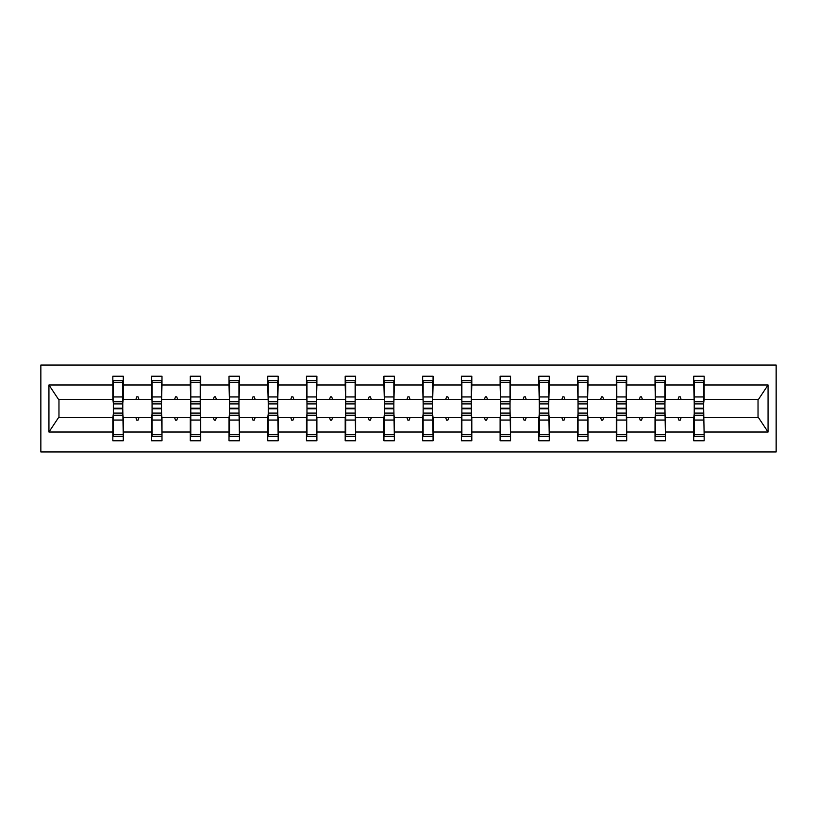 <?xml version="1.0" encoding="UTF-8"?>
<svg xmlns="http://www.w3.org/2000/svg" width="817" height="817" viewBox="0 0 817 817"><rect width="100%" height="100%" fill="white"/><g stroke="black" fill="none" stroke-linecap="round" stroke-linejoin="round"><path stroke-width="1.23" d="M40.85 451.944L776.15 451.944L776.15 365.056L40.85 365.056L40.85 451.944M694.225 413.964L693.735 417.681L665.436 417.681L664.936 413.964M703.662 403.036L704.162 399.319L758.533 399.319L768.062 384.981L768.062 432.019L704.162 432.019L704.162 440.772L693.735 440.772L693.735 417.681M704.162 399.319L704.162 376.228L693.735 376.228L693.735 384.981L665.436 384.981L664.936 403.036M694.225 403.036L693.735 384.981M655.5 413.964L655.009 417.681L626.71 417.681L626.21 413.964M693.735 432.019L665.436 432.019L665.436 440.772L655.009 440.772L655.009 417.681M665.436 384.981L665.436 376.228L655.009 376.228L655.009 384.981L626.71 384.981L626.21 403.036M655.5 403.036L655.009 384.981M616.774 413.964L616.284 417.681L587.985 417.681L587.484 413.964M655.009 432.019L626.71 432.019L626.71 440.772L616.284 440.772L616.284 417.681M626.71 384.981L626.71 376.228L616.284 376.228L616.284 384.981L587.985 384.981L587.484 403.036M616.774 403.036L616.284 384.981M578.048 413.964L577.558 417.681L549.259 417.681L548.758 413.964M616.284 432.019L587.985 432.019L587.985 440.772L577.558 440.772L577.558 417.681M587.985 384.981L587.985 376.228L577.558 376.228L577.558 384.981L549.259 384.981L548.758 403.036M578.048 403.036L577.558 384.981M539.322 413.964L538.832 417.681L510.533 417.681L510.033 413.964M577.558 432.019L549.259 432.019L549.259 440.772L538.832 440.772L538.832 417.681M549.259 384.981L549.259 376.228L538.832 376.228L538.832 384.981L510.533 384.981L510.033 403.036M539.322 403.036L538.832 384.981M500.596 413.964L500.106 417.681L471.807 417.681L471.307 413.964M538.832 432.019L510.533 432.019L510.533 440.772L500.106 440.772L500.106 417.681M510.533 384.981L510.533 376.228L500.106 376.228L500.106 384.981L471.807 384.981L471.307 403.036M500.596 403.036L500.106 384.981M461.871 413.964L461.38 417.681L433.071 417.681L432.581 413.964M500.106 432.019L471.807 432.019L471.807 440.772L461.38 440.772L461.38 417.681M471.807 384.981L471.807 376.228L461.38 376.228L461.38 384.981L433.071 384.981L432.581 403.036M461.871 403.036L461.38 384.981M423.145 413.964L422.655 417.681L394.345 417.681L393.855 413.964M461.38 432.019L433.071 432.019L433.071 440.772L422.655 440.772L422.655 417.681M433.071 384.981L433.071 376.228L422.655 376.228L422.655 384.981L394.345 384.981L393.855 403.036M423.145 403.036L422.655 384.981M384.419 413.964L383.929 417.681L355.62 417.681L355.129 413.964M422.655 432.019L394.345 432.019L394.345 440.772L383.929 440.772L383.929 417.681M394.345 384.981L394.345 376.228L383.929 376.228L383.929 384.981L355.62 384.981L355.129 403.036M384.419 403.036L383.929 384.981M345.693 413.964L345.193 417.681L316.894 417.681L316.404 413.964M383.929 432.019L355.62 432.019L355.62 440.772L345.193 440.772L345.193 417.681M355.62 384.981L355.62 376.228L345.193 376.228L345.193 384.981L316.894 384.981L316.404 403.036M345.693 403.036L345.193 384.981M306.967 413.964L306.467 417.681L278.168 417.681L277.678 413.964M345.193 432.019L316.894 432.019L316.894 440.772L306.467 440.772L306.467 417.681M316.894 384.981L316.894 376.228L306.467 376.228L306.467 384.981L278.168 384.981L277.678 403.036M306.967 403.036L306.467 384.981M268.242 413.964L267.741 417.681L239.442 417.681L238.952 413.964M306.467 432.019L278.168 432.019L278.168 440.772L267.741 440.772L267.741 417.681M278.168 384.981L278.168 376.228L267.741 376.228L267.741 384.981L239.442 384.981L238.952 403.036M268.242 403.036L267.741 384.981M229.516 413.964L229.015 417.681L200.716 417.681L200.226 413.964M267.741 432.019L239.442 432.019L239.442 440.772L229.015 440.772L229.015 417.681M239.442 384.981L239.442 376.228L229.015 376.228L229.015 384.981L200.716 384.981L200.226 403.036M229.516 403.036L229.015 384.981M190.79 413.964L190.29 417.681L161.991 417.681L161.5 413.964M229.015 432.019L200.716 432.019L200.716 440.772L190.29 440.772L190.29 417.681M200.716 384.981L200.716 376.228L190.29 376.228L190.29 384.981L161.991 384.981L161.5 403.036M190.79 403.036L190.29 384.981M152.064 413.964L151.564 417.681L123.265 417.681L123.265 440.772L112.838 440.772L112.838 417.681L58.467 417.681L48.938 432.019L48.938 384.981L58.467 399.319L112.838 399.319L112.838 384.981L48.938 384.981M190.29 432.019L161.991 432.019L161.991 440.772L151.564 440.772L151.564 417.681M161.991 384.981L161.991 376.228L151.564 376.228L151.564 384.981L123.265 384.981L123.265 376.228L112.838 376.228L112.838 384.981M152.064 403.036L151.564 384.981M113.338 413.964L112.838 417.681M112.838 399.319L113.338 403.036M703.662 413.964L704.162 432.019M665.436 432.019L665.436 417.681M626.71 432.019L626.71 417.681M587.985 432.019L587.985 417.681M549.259 432.019L549.259 417.681M510.533 432.019L510.533 417.681M471.807 432.019L471.807 417.681M433.071 432.019L433.071 417.681M394.345 432.019L394.345 417.681M355.62 432.019L355.62 417.681M316.894 432.019L316.894 417.681M278.168 432.019L278.168 417.681M239.442 432.019L239.442 417.681M200.716 432.019L200.716 417.681M161.991 432.019L161.991 417.681M768.062 384.981L704.162 384.981M151.564 432.019L123.265 432.019M112.838 432.019L48.938 432.019M678.059 399.319L681.102 399.319L680.204 396.837L678.958 396.837L678.059 399.319L665.436 399.319M693.735 399.319L681.102 399.319M678.059 417.681L678.958 420.163L680.204 420.163L681.102 417.681M639.333 399.319L642.376 399.319L641.478 396.837L640.232 396.837L639.333 399.319L626.71 399.319M655.009 399.319L642.376 399.319M639.333 417.681L640.232 420.163L641.478 420.163L642.376 417.681M600.607 399.319L603.651 399.319L602.752 396.837L601.506 396.837L600.607 399.319L587.985 399.319M616.284 399.319L603.651 399.319M600.607 417.681L601.506 420.163L602.752 420.163L603.651 417.681M561.882 399.319L564.925 399.319L564.026 396.837L562.78 396.837L561.882 399.319L549.259 399.319M577.558 399.319L564.925 399.319M561.882 417.681L562.78 420.163L564.026 420.163L564.925 417.681M523.156 399.319L526.199 399.319L525.3 396.837L524.054 396.837L523.156 399.319L510.533 399.319M538.832 399.319L526.199 399.319M523.156 417.681L524.054 420.163L525.3 420.163L526.199 417.681M484.43 399.319L487.473 399.319L486.575 396.837L485.329 396.837L484.43 399.319L471.807 399.319M500.106 399.319L487.473 399.319M484.43 417.681L485.329 420.163L486.575 420.163L487.473 417.681M445.704 399.319L448.747 399.319L447.849 396.837L446.603 396.837L445.704 399.319L433.071 399.319M461.38 399.319L448.747 399.319M445.704 417.681L446.603 420.163L447.849 420.163L448.747 417.681M406.978 399.319L410.022 399.319L409.123 396.837L407.877 396.837L406.978 399.319L394.345 399.319M422.655 399.319L410.022 399.319M406.978 417.681L407.877 420.163L409.123 420.163L410.022 417.681M368.253 399.319L371.296 399.319L370.397 396.837L369.151 396.837L368.253 399.319L355.62 399.319M383.929 399.319L371.296 399.319M368.253 417.681L369.151 420.163L370.397 420.163L371.296 417.681M329.527 399.319L332.57 399.319L331.671 396.837L330.425 396.837L329.527 399.319L316.894 399.319M345.193 399.319L332.57 399.319M329.527 417.681L330.425 420.163L331.671 420.163L332.57 417.681M290.801 399.319L293.844 399.319L292.946 396.837L291.7 396.837L290.801 399.319L278.168 399.319M306.467 399.319L293.844 399.319M290.801 417.681L291.7 420.163L292.946 420.163L293.844 417.681M252.075 399.319L255.118 399.319L254.22 396.837L252.974 396.837L252.075 399.319L239.442 399.319M267.741 399.319L255.118 399.319M252.075 417.681L252.974 420.163L254.22 420.163L255.118 417.681M213.349 399.319L216.393 399.319L215.494 396.837L214.248 396.837L213.349 399.319L200.716 399.319M229.015 399.319L216.393 399.319M213.349 417.681L214.248 420.163L215.494 420.163L216.393 417.681M174.624 399.319L177.667 399.319L176.768 396.837L175.522 396.837L174.624 399.319L161.991 399.319M190.29 399.319L177.667 399.319M174.624 417.681L175.522 420.163L176.768 420.163L177.667 417.681M135.898 399.319L138.941 399.319L138.042 396.837L136.796 396.837L135.898 399.319L123.265 399.319L123.265 384.981M151.564 399.319L138.941 399.319M135.898 417.681L136.796 420.163L138.042 420.163L138.941 417.681M122.775 413.964L123.265 417.681M123.265 399.319L122.775 403.036M768.062 432.019L758.533 417.681L704.162 417.681M58.967 399.319L58.967 417.681M758.033 417.681L758.033 399.319M122.775 403.904L122.775 380.569L113.338 380.569L113.338 408.224L122.775 408.224L122.775 403.904L113.338 403.904M113.338 413.096L113.338 436.431L123.265 436.431L122.775 408.776L113.338 408.776L113.338 413.096L122.775 413.096M161.5 403.904L161.5 380.569L152.064 380.569L152.064 408.224L161.5 408.224L161.5 403.904L152.064 403.904M152.064 413.096L152.064 436.431L161.991 436.431L161.5 408.776L152.064 408.776L152.064 413.096L161.5 413.096M200.226 403.904L200.226 380.569L190.79 380.569L190.79 408.224L200.226 408.224L200.226 403.904L190.79 403.904M190.79 413.096L190.79 436.431L200.716 436.431L200.226 408.776L190.79 408.776L190.79 413.096L200.226 413.096M238.952 403.904L238.952 380.569L229.516 380.569L229.516 408.224L238.952 408.224L238.952 403.904L229.516 403.904M229.516 413.096L229.516 436.431L239.442 436.431L238.952 408.776L229.516 408.776L229.516 413.096L238.952 413.096M277.678 403.904L277.678 380.569L268.242 380.569L268.242 408.224L277.678 408.224L277.678 403.904L268.242 403.904M268.242 413.096L268.242 436.431L278.168 436.431L277.678 408.776L268.242 408.776L268.242 413.096L277.678 413.096M316.404 403.904L316.404 380.569L306.967 380.569L306.967 408.224L316.404 408.224L316.404 403.904L306.967 403.904M306.967 413.096L306.967 436.431L316.894 436.431L316.404 408.776L306.967 408.776L306.967 413.096L316.404 413.096M355.129 403.904L355.129 380.569L345.693 380.569L345.693 408.224L355.129 408.224L355.129 403.904L345.693 403.904M345.693 413.096L345.693 436.431L355.62 436.431L355.129 408.776L345.693 408.776L345.693 413.096L355.129 413.096M393.855 403.904L393.855 380.569L384.419 380.569L384.419 408.224L393.855 408.224L393.855 403.904L384.419 403.904M384.419 413.096L384.419 436.431L394.345 436.431L393.855 408.776L384.419 408.776L384.419 413.096L393.855 413.096M432.581 403.904L432.581 380.569L423.145 380.569L423.145 408.224L432.581 408.224L432.581 403.904L423.145 403.904M423.145 413.096L423.145 436.431L433.071 436.431L432.581 408.776L423.145 408.776L423.145 413.096L432.581 413.096M471.307 403.904L471.307 380.569L461.871 380.569L461.871 408.224L471.307 408.224L471.307 403.904L461.871 403.904M461.871 413.096L461.871 436.431L471.807 436.431L471.307 408.776L461.871 408.776L461.871 413.096L471.307 413.096M510.033 403.904L510.033 380.569L500.596 380.569L500.596 408.224L510.033 408.224L510.033 403.904L500.596 403.904M500.596 413.096L500.596 436.431L510.533 436.431L510.033 408.776L500.596 408.776L500.596 413.096L510.033 413.096M548.758 403.904L548.758 380.569L539.322 380.569L539.322 408.224L548.758 408.224L548.758 403.904L539.322 403.904M539.322 413.096L539.322 436.431L549.259 436.431L548.758 408.776L539.322 408.776L539.322 413.096L548.758 413.096M587.484 403.904L587.484 380.569L578.048 380.569L578.048 408.224L587.484 408.224L587.484 403.904L578.048 403.904M578.048 413.096L578.048 436.431L587.985 436.431L587.484 408.776L578.048 408.776L578.048 413.096L587.484 413.096M626.21 403.904L626.21 380.569L616.774 380.569L616.774 408.224L626.21 408.224L626.21 403.904L616.774 403.904M616.774 413.096L616.774 436.431L626.71 436.431L626.21 408.776L616.774 408.776L616.774 413.096L626.21 413.096M664.936 403.904L664.936 380.569L655.5 380.569L655.5 408.224L664.936 408.224L664.936 403.904L655.5 403.904M655.5 413.096L655.5 436.431L665.436 436.431L664.936 408.776L655.5 408.776L655.5 413.096L664.936 413.096M703.662 403.904L703.662 380.569L694.225 380.569L694.225 408.224L703.662 408.224L703.662 403.904L694.225 403.904M694.225 413.096L694.225 436.431L704.162 436.431L703.662 408.776L694.225 408.776L694.225 413.096L703.662 413.096M113.338 434.726L122.775 434.726M113.338 420.05L122.775 420.05M113.338 415.23L122.775 415.23M122.775 382.274L113.338 382.274M122.775 396.95L113.338 396.95M122.775 401.77L113.338 401.77M161.5 382.274L152.064 382.274M161.5 396.95L152.064 396.95M161.5 401.77L152.064 401.77M200.226 382.274L190.79 382.274M200.226 396.95L190.79 396.95M200.226 401.77L190.79 401.77M238.952 382.274L229.516 382.274M238.952 396.95L229.516 396.95M238.952 401.77L229.516 401.77M277.678 382.274L268.242 382.274M277.678 396.95L268.242 396.95M277.678 401.77L268.242 401.77M152.064 434.726L161.5 434.726M152.064 420.05L161.5 420.05M152.064 415.23L161.5 415.23M190.79 434.726L200.226 434.726M190.79 420.05L200.226 420.05M190.79 415.23L200.226 415.23M229.516 434.726L238.952 434.726M229.516 420.05L238.952 420.05M229.516 415.23L238.952 415.23M268.242 434.726L277.678 434.726M268.242 420.05L277.678 420.05M268.242 415.23L277.678 415.23M316.404 382.274L306.967 382.274M316.404 396.95L306.967 396.95M316.404 401.77L306.967 401.77M306.967 434.726L316.404 434.726M306.967 420.05L316.404 420.05M306.967 415.23L316.404 415.23M355.129 382.274L345.693 382.274M355.129 396.95L345.693 396.95M355.129 401.77L345.693 401.77M345.693 434.726L355.129 434.726M345.693 420.05L355.129 420.05M345.693 415.23L355.129 415.23M393.855 382.274L384.419 382.274M393.855 396.95L384.419 396.95M393.855 401.77L384.419 401.77M384.419 434.726L393.855 434.726M384.419 420.05L393.855 420.05M384.419 415.23L393.855 415.23M432.581 382.274L423.145 382.274M432.581 396.95L423.145 396.95M432.581 401.77L423.145 401.77M423.145 434.726L432.581 434.726M423.145 420.05L432.581 420.05M423.145 415.23L432.581 415.23M471.307 382.274L461.871 382.274M471.307 396.95L461.871 396.95M471.307 401.77L461.871 401.77M461.871 434.726L471.307 434.726M461.871 420.05L471.307 420.05M461.871 415.23L471.307 415.23M510.033 382.274L500.596 382.274M510.033 396.95L500.596 396.95M510.033 401.77L500.596 401.77M500.596 434.726L510.033 434.726M500.596 420.05L510.033 420.05M500.596 415.23L510.033 415.23M548.758 382.274L539.322 382.274M548.758 396.95L539.322 396.95M548.758 401.77L539.322 401.77M539.322 434.726L548.758 434.726M539.322 420.05L548.758 420.05M539.322 415.23L548.758 415.23M587.484 382.274L578.048 382.274M587.484 396.95L578.048 396.95M587.484 401.77L578.048 401.77M578.048 434.726L587.484 434.726M578.048 420.05L587.484 420.05M578.048 415.23L587.484 415.23M626.21 382.274L616.774 382.274M626.21 396.95L616.774 396.95M626.21 401.77L616.774 401.77M616.774 434.726L626.21 434.726M616.774 420.05L626.21 420.05M616.774 415.23L626.21 415.23M664.936 382.274L655.5 382.274M664.936 396.95L655.5 396.95M664.936 401.77L655.5 401.77M655.5 434.726L664.936 434.726M655.5 420.05L664.936 420.05M655.5 415.23L664.936 415.23M703.662 382.274L694.225 382.274M703.662 396.95L694.225 396.95M703.662 401.77L694.225 401.77M694.225 434.726L703.662 434.726M694.225 420.05L703.662 420.05M694.225 415.23L703.662 415.23"/></g></svg>
